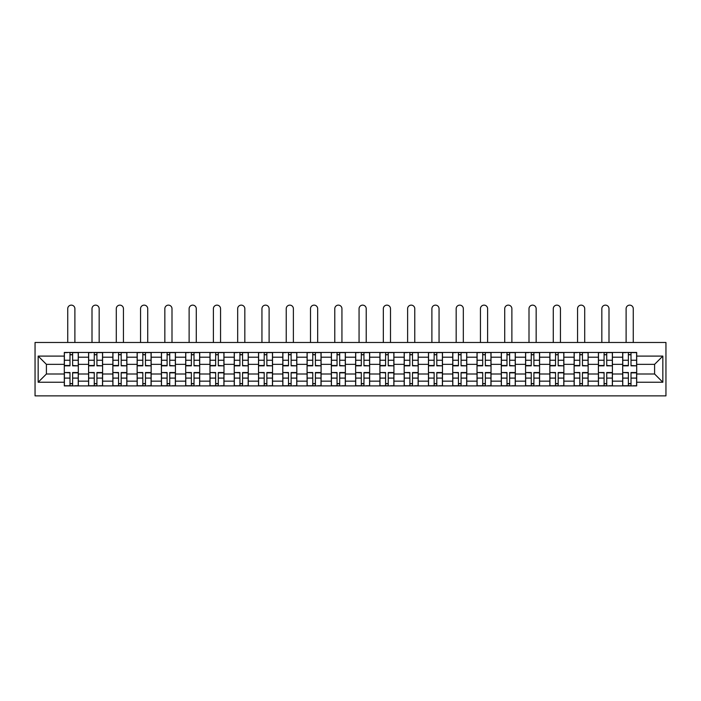 <?xml version="1.0" encoding="UTF-8"?>
<svg xmlns="http://www.w3.org/2000/svg" width="701" height="701" viewBox="0 0 701 701"><rect width="100%" height="100%" fill="white"/><g stroke="black" fill="none" stroke-linecap="round" stroke-linejoin="round"><path stroke-width="1.05" d="M35.05 395.863L665.95 395.863L665.95 342.482L35.05 342.482L35.05 395.863M88.589 385.9L88.589 357.195L78.31 357.195L78.31 385.9M78.31 357.195L78.31 352.445M88.589 357.195L88.589 352.445M102.591 352.445L102.591 385.9M112.861 385.9L112.861 352.445M126.872 352.445L126.872 385.9M137.142 385.9L137.142 352.445M151.144 352.445L151.144 385.9M161.414 385.9L161.414 352.445M175.425 352.445L175.425 385.9M185.695 385.9L185.695 352.445M199.697 352.445L199.697 385.9M209.976 385.9L209.976 352.445M223.978 352.445L223.978 385.9M234.248 385.9L234.248 352.445M248.259 352.445L248.259 385.9M258.529 385.9L258.529 352.445M272.531 352.445L272.531 385.9M282.801 385.9L282.801 352.445M296.812 352.445L296.812 385.9M307.082 385.9L307.082 352.445M321.084 352.445L321.084 385.9M331.354 385.9L331.354 352.445M345.365 352.445L345.365 385.9M355.635 385.9L355.635 352.445M369.646 352.445L369.646 385.9M379.916 385.9L379.916 352.445M393.918 352.445L393.918 385.9M404.188 385.9L404.188 352.445M418.199 352.445L418.199 385.9M428.469 385.9L428.469 352.445M442.471 352.445L442.471 385.9M452.741 385.9L452.741 352.445M466.752 352.445L466.752 385.9M477.022 385.9L477.022 352.445M491.024 352.445L491.024 385.9M501.303 385.9L501.303 352.445M515.305 352.445L515.305 385.9M525.575 385.9L525.575 352.445M539.586 352.445L539.586 385.9M549.856 385.9L549.856 352.445M563.858 352.445L563.858 385.9M574.128 385.9L574.128 352.445M588.139 352.445L588.139 385.9M598.409 385.9L598.409 352.445M612.411 352.445L612.411 385.9M622.69 385.9L622.69 352.445M622.69 374.001L612.411 374.001M598.409 374.001L588.139 374.001M574.128 374.001L563.858 374.001M549.856 374.001L539.586 374.001M525.575 374.001L515.305 374.001M501.303 374.001L491.024 374.001M477.022 374.001L466.752 374.001M452.741 374.001L442.471 374.001M428.469 374.001L418.199 374.001M404.188 374.001L393.918 374.001M379.916 374.001L369.646 374.001M355.635 374.001L345.365 374.001M331.354 374.001L321.084 374.001M307.082 374.001L296.812 374.001M282.801 374.001L272.531 374.001M258.529 374.001L248.259 374.001M234.248 374.001L223.978 374.001M209.976 374.001L199.697 374.001M185.695 374.001L175.425 374.001M161.414 374.001L151.144 374.001M137.142 374.001L126.872 374.001M112.861 374.001L102.591 374.001M88.589 374.001L78.31 374.001M622.69 364.354L612.411 364.354M598.409 364.354L588.139 364.354M574.128 364.354L563.858 364.354M549.856 364.354L539.586 364.354M525.575 364.354L515.305 364.354M501.303 364.354L491.024 364.354M477.022 364.354L466.752 364.354M452.741 364.354L442.471 364.354M428.469 364.354L418.199 364.354M404.188 364.354L393.918 364.354M379.916 364.354L369.646 364.354M355.635 364.354L345.365 364.354M331.354 364.354L321.084 364.354M307.082 364.354L296.812 364.354M282.801 364.354L272.531 364.354M258.529 364.354L248.259 364.354M234.248 364.354L223.978 364.354M209.976 364.354L199.697 364.354M185.695 364.354L175.425 364.354M161.414 364.354L151.144 364.354M137.142 364.354L126.872 364.354M112.861 364.354L102.591 364.354M88.589 364.354L78.31 364.354M46.406 374.001L64.308 374.001L64.308 364.354L46.406 364.354L46.406 374.001L38.161 382.247L38.161 356.099L64.308 356.099L64.308 364.354M636.692 364.354L636.692 374.001L654.594 374.001L654.594 364.354L636.692 364.354L636.692 352.445L64.308 352.445L64.308 356.099M636.692 356.099L662.839 356.099L662.839 382.247L636.692 382.247L636.692 374.001M64.308 374.001L64.308 385.9L636.692 385.9L636.692 382.247M64.308 382.247L38.161 382.247M72.632 383.57L69.986 383.57M69.986 354.776L72.632 354.776M96.913 383.57L94.267 383.57M94.267 354.776L96.913 354.776M121.185 383.57L118.539 383.57M118.539 354.776L121.185 354.776M145.466 383.57L142.82 383.57M142.82 354.776L145.466 354.776M169.738 383.57L167.101 383.57M167.101 354.776L169.738 354.776M194.019 383.57L191.373 383.57M191.373 354.776L194.019 354.776M218.3 383.57L215.654 383.57M215.654 354.776L218.3 354.776M242.572 383.57L239.926 383.57M239.926 354.776L242.572 354.776M266.853 383.57L264.207 383.57M264.207 354.776L266.853 354.776M291.125 383.57L288.488 383.57M288.488 354.776L291.125 354.776M315.406 383.57L312.76 383.57M312.76 354.776L315.406 354.776M339.687 383.57L337.041 383.57M337.041 354.776L339.687 354.776M363.959 383.57L361.313 383.57M361.313 354.776L363.959 354.776M388.24 383.57L385.594 383.57M385.594 354.776L388.24 354.776M412.512 383.57L409.875 383.57M409.875 354.776L412.512 354.776M436.793 383.57L434.147 383.57M434.147 354.776L436.793 354.776M461.074 383.57L458.428 383.57M458.428 354.776L461.074 354.776M485.346 383.57L482.7 383.57M482.7 354.776L485.346 354.776M509.627 383.57L506.981 383.57M506.981 354.776L509.627 354.776M533.899 383.57L531.262 383.57M531.262 354.776L533.899 354.776M558.18 383.57L555.534 383.57M555.534 354.776L558.18 354.776M582.461 383.57L579.815 383.57M579.815 354.776L582.461 354.776M606.733 383.57L604.087 383.57M604.087 354.776L606.733 354.776M631.014 383.57L628.368 383.57M628.368 354.776L631.014 354.776M38.161 356.099L46.406 364.354M654.594 374.001L662.839 382.247M654.594 364.354L662.839 356.099M74.893 342.482L74.893 308.712A3.575 3.575 0 0 0 71.309 305.137A3.575 3.575 0 0 0 67.734 308.712L67.734 342.482M72.632 365.501L78.232 365.826L72.632 365.826L72.632 352.603L78.232 352.603L75.121 352.603M78.232 365.501L78.232 352.603M69.986 354.627L72.632 354.627M67.498 352.603L64.387 352.603L64.387 365.826L69.986 365.826L69.986 352.603L74.893 352.445M64.387 352.603L67.734 352.445M69.986 372.853L64.387 372.52L69.986 372.52L69.986 385.752L64.387 385.752L67.498 385.752M64.387 372.853L64.387 385.752M72.632 383.727L69.986 383.727M75.121 385.752L78.232 385.752L78.232 372.52L72.632 372.52L72.632 385.752L67.734 385.752M78.232 385.752L74.893 385.752M99.165 342.482L99.165 308.712A3.575 3.575 0 0 0 95.59 305.137A3.575 3.575 0 0 0 92.006 308.712L92.006 342.482M96.913 365.501L102.512 365.826L96.913 365.826L96.913 352.603L102.512 352.603L99.402 352.603M102.512 365.501L102.512 352.603M94.267 354.627L96.913 354.627M91.778 352.603L88.659 352.603L88.659 365.826L94.267 365.826L94.267 352.603L99.165 352.445M88.659 352.603L92.006 352.445M123.446 342.482L123.446 308.712A3.575 3.575 0 0 0 119.862 305.137A3.575 3.575 0 0 0 116.287 308.712L116.287 342.482M121.185 365.501L126.793 365.826L121.185 365.826L121.185 352.603L126.793 352.603L123.674 352.603M126.793 365.501L126.793 352.603M118.539 354.627L121.185 354.627M116.051 352.603L112.94 352.603L112.94 365.826L118.539 365.826L118.539 352.603L123.446 352.445M112.94 352.603L116.287 352.445M94.267 372.853L88.659 372.52L94.267 372.52L94.267 385.752L88.659 385.752L91.778 385.752M88.659 372.853L88.659 385.752M96.913 383.727L94.267 383.727M99.402 385.752L102.512 385.752L102.512 372.52L96.913 372.52L96.913 385.752L92.006 385.752M102.512 385.752L99.165 385.752M118.539 372.853L112.94 372.52L118.539 372.52L118.539 385.752L112.94 385.752L116.051 385.752M112.94 372.853L112.94 385.752M121.185 383.727L118.539 383.727M123.674 385.752L126.793 385.752L126.793 372.52L121.185 372.52L121.185 385.752L116.287 385.752M126.793 385.752L123.446 385.752M147.718 342.482L147.718 308.712A3.575 3.575 0 0 0 144.143 305.137A3.575 3.575 0 0 0 140.559 308.712L140.559 342.482M145.466 365.501L151.066 365.826L145.466 365.826L145.466 352.603L151.066 352.603L147.955 352.603M151.066 365.501L151.066 352.603M142.82 354.627L145.466 354.627M140.331 352.603L137.221 352.603L137.221 365.826L142.82 365.826L142.82 352.603L147.718 352.445M137.221 352.603L140.559 352.445M171.999 342.482L171.999 308.712A3.575 3.575 0 0 0 168.424 305.137A3.575 3.575 0 0 0 164.84 308.712L164.84 342.482M169.738 365.501L175.346 365.826L169.738 365.826L169.738 352.603L175.346 352.603L172.236 352.603M175.346 365.501L175.346 352.603M167.101 354.627L169.738 354.627M164.604 352.603L161.493 352.603L161.493 365.826L167.101 365.826L167.101 352.603L171.999 352.445M161.493 352.603L164.84 352.445M196.28 342.482L196.28 308.712A3.575 3.575 0 0 0 192.696 305.137A3.575 3.575 0 0 0 189.121 308.712L189.121 342.482M194.019 365.501L199.619 365.826L194.019 365.826L194.019 352.603L199.619 352.603L196.508 352.603M199.619 365.501L199.619 352.603M191.373 354.627L194.019 354.627M188.884 352.603L185.774 352.603L185.774 365.826L191.373 365.826L191.373 352.603L196.28 352.445M185.774 352.603L189.121 352.445M142.82 372.853L137.221 372.52L142.82 372.52L142.82 385.752L137.221 385.752L140.331 385.752M137.221 372.853L137.221 385.752M145.466 383.727L142.82 383.727M147.955 385.752L151.066 385.752L151.066 372.52L145.466 372.52L145.466 385.752L140.559 385.752M151.066 385.752L147.718 385.752M167.101 372.853L161.493 372.52L167.101 372.52L167.101 385.752L161.493 385.752L164.604 385.752M161.493 372.853L161.493 385.752M169.738 383.727L167.101 383.727M172.236 385.752L175.346 385.752L175.346 372.52L169.738 372.52L169.738 385.752L164.84 385.752M175.346 385.752L171.999 385.752M191.373 372.853L185.774 372.52L191.373 372.52L191.373 385.752L185.774 385.752L188.884 385.752M185.774 372.853L185.774 385.752M194.019 383.727L191.373 383.727M196.508 385.752L199.619 385.752L199.619 372.52L194.019 372.52L194.019 385.752L189.121 385.752M199.619 385.752L196.28 385.752M220.552 342.482L220.552 308.712A3.575 3.575 0 0 0 216.977 305.137A3.575 3.575 0 0 0 213.393 308.712L213.393 342.482M218.3 365.501L223.899 365.826L218.3 365.826L218.3 352.603L223.899 352.603L220.789 352.603M223.899 365.501L223.899 352.603M215.654 354.627L218.3 354.627M213.165 352.603L210.046 352.603L210.046 365.826L215.654 365.826L215.654 352.603L220.552 352.445M210.046 352.603L213.393 352.445M215.654 372.853L210.046 372.52L215.654 372.52L215.654 385.752L210.046 385.752L213.165 385.752M210.046 372.853L210.046 385.752M218.3 383.727L215.654 383.727M220.789 385.752L223.899 385.752L223.899 372.52L218.3 372.52L218.3 385.752L213.393 385.752M223.899 385.752L220.552 385.752M244.833 342.482L244.833 308.712A3.575 3.575 0 0 0 241.249 305.137A3.575 3.575 0 0 0 237.674 308.712L237.674 342.482M242.572 365.501L248.18 365.826L242.572 365.826L242.572 352.603L248.18 352.603L245.061 352.603M248.18 365.501L248.18 352.603M239.926 354.627L242.572 354.627M237.437 352.603L234.327 352.603L234.327 365.826L239.926 365.826L239.926 352.603L244.833 352.445M234.327 352.603L237.674 352.445M239.926 372.853L234.327 372.52L239.926 372.52L239.926 385.752L234.327 385.752L237.437 385.752M234.327 372.853L234.327 385.752M242.572 383.727L239.926 383.727M245.061 385.752L248.18 385.752L248.18 372.52L242.572 372.52L242.572 385.752L237.674 385.752M248.18 385.752L244.833 385.752M269.105 342.482L269.105 308.712A3.575 3.575 0 0 0 265.53 305.137A3.575 3.575 0 0 0 261.946 308.712L261.946 342.482M266.853 365.501L272.452 365.826L266.853 365.826L266.853 352.603L272.452 352.603L269.342 352.603M272.452 365.501L272.452 352.603M264.207 354.627L266.853 354.627M261.718 352.603L258.608 352.603L258.608 365.826L264.207 365.826L264.207 352.603L269.105 352.445M258.608 352.603L261.946 352.445M264.207 372.853L258.608 372.52L264.207 372.52L264.207 385.752L258.608 385.752L261.718 385.752M258.608 372.853L258.608 385.752M266.853 383.727L264.207 383.727M269.342 385.752L272.452 385.752L272.452 372.52L266.853 372.52L266.853 385.752L261.946 385.752M272.452 385.752L269.105 385.752M293.386 342.482L293.386 308.712A3.575 3.575 0 0 0 289.811 305.137A3.575 3.575 0 0 0 286.227 308.712L286.227 342.482M291.125 365.501L296.733 365.826L291.125 365.826L291.125 352.603L296.733 352.603L293.623 352.603M296.733 365.501L296.733 352.603M288.488 354.627L291.125 354.627M285.99 352.603L282.88 352.603L282.88 365.826L288.488 365.826L288.488 352.603L293.386 352.445M282.88 352.603L286.227 352.445M288.488 372.853L282.88 372.52L288.488 372.52L288.488 385.752L282.88 385.752L285.99 385.752M282.88 372.853L282.88 385.752M291.125 383.727L288.488 383.727M293.623 385.752L296.733 385.752L296.733 372.52L291.125 372.52L291.125 385.752L286.227 385.752M296.733 385.752L293.386 385.752M317.667 342.482L317.667 308.712A3.575 3.575 0 0 0 314.083 305.137A3.575 3.575 0 0 0 310.508 308.712L310.508 342.482M315.406 365.501L321.005 365.826L315.406 365.826L315.406 352.603L321.005 352.603L317.895 352.603M321.005 365.501L321.005 352.603M312.76 354.627L315.406 354.627M310.271 352.603L307.161 352.603L307.161 365.826L312.76 365.826L312.76 352.603L317.667 352.445M307.161 352.603L310.508 352.445M312.76 372.853L307.161 372.52L312.76 372.52L312.76 385.752L307.161 385.752L310.271 385.752M307.161 372.853L307.161 385.752M315.406 383.727L312.76 383.727M317.895 385.752L321.005 385.752L321.005 372.52L315.406 372.52L315.406 385.752L310.508 385.752M321.005 385.752L317.667 385.752M341.939 342.482L341.939 308.712A3.575 3.575 0 0 0 338.364 305.137A3.575 3.575 0 0 0 334.78 308.712L334.78 342.482M339.687 365.501L345.286 365.826L339.687 365.826L339.687 352.603L345.286 352.603L342.176 352.603M345.286 365.501L345.286 352.603M337.041 354.627L339.687 354.627M334.552 352.603L331.433 352.603L331.433 365.826L337.041 365.826L337.041 352.603L341.939 352.445M331.433 352.603L334.78 352.445M337.041 372.853L331.433 372.52L337.041 372.52L337.041 385.752L331.433 385.752L334.552 385.752M331.433 372.853L331.433 385.752M339.687 383.727L337.041 383.727M342.176 385.752L345.286 385.752L345.286 372.52L339.687 372.52L339.687 385.752L334.78 385.752M345.286 385.752L341.939 385.752M366.22 342.482L366.22 308.712A3.575 3.575 0 0 0 362.636 305.137A3.575 3.575 0 0 0 359.061 308.712L359.061 342.482M363.959 365.501L369.567 365.826L363.959 365.826L363.959 352.603L369.567 352.603L366.448 352.603M369.567 365.501L369.567 352.603M361.313 354.627L363.959 354.627M358.824 352.603L355.714 352.603L355.714 365.826L361.313 365.826L361.313 352.603L366.22 352.445M355.714 352.603L359.061 352.445M361.313 372.853L355.714 372.52L361.313 372.52L361.313 385.752L355.714 385.752L358.824 385.752M355.714 372.853L355.714 385.752M363.959 383.727L361.313 383.727M366.448 385.752L369.567 385.752L369.567 372.52L363.959 372.52L363.959 385.752L359.061 385.752M369.567 385.752L366.22 385.752M390.492 342.482L390.492 308.712A3.575 3.575 0 0 0 386.917 305.137A3.575 3.575 0 0 0 383.333 308.712L383.333 342.482M388.24 365.501L393.839 365.826L388.24 365.826L388.24 352.603L393.839 352.603L390.729 352.603M393.839 365.501L393.839 352.603M385.594 354.627L388.24 354.627M383.105 352.603L379.995 352.603L379.995 365.826L385.594 365.826L385.594 352.603L390.492 352.445M379.995 352.603L383.333 352.445M385.594 372.853L379.995 372.52L385.594 372.52L385.594 385.752L379.995 385.752L383.105 385.752M379.995 372.853L379.995 385.752M388.24 383.727L385.594 383.727M390.729 385.752L393.839 385.752L393.839 372.52L388.24 372.52L388.24 385.752L383.333 385.752M393.839 385.752L390.492 385.752M414.773 342.482L414.773 308.712A3.575 3.575 0 0 0 411.189 305.137A3.575 3.575 0 0 0 407.614 308.712L407.614 342.482M412.512 365.501L418.12 365.826L412.512 365.826L412.512 352.603L418.12 352.603L415.01 352.603M418.12 365.501L418.12 352.603M409.875 354.627L412.512 354.627M407.377 352.603L404.267 352.603L404.267 365.826L409.875 365.826L409.875 352.603L414.773 352.445M404.267 352.603L407.614 352.445M409.875 372.853L404.267 372.52L409.875 372.52L409.875 385.752L404.267 385.752L407.377 385.752M404.267 372.853L404.267 385.752M412.512 383.727L409.875 383.727M415.01 385.752L418.12 385.752L418.12 372.52L412.512 372.52L412.512 385.752L407.614 385.752M418.12 385.752L414.773 385.752M439.054 342.482L439.054 308.712A3.575 3.575 0 0 0 435.47 305.137A3.575 3.575 0 0 0 431.895 308.712L431.895 342.482M436.793 365.501L442.392 365.826L436.793 365.826L436.793 352.603L442.392 352.603L439.282 352.603M442.392 365.501L442.392 352.603M434.147 354.627L436.793 354.627M431.658 352.603L428.548 352.603L428.548 365.826L434.147 365.826L434.147 352.603L439.054 352.445M428.548 352.603L431.895 352.445M434.147 372.853L428.548 372.52L434.147 372.52L434.147 385.752L428.548 385.752L431.658 385.752M428.548 372.853L428.548 385.752M436.793 383.727L434.147 383.727M439.282 385.752L442.392 385.752L442.392 372.52L436.793 372.52L436.793 385.752L431.895 385.752M442.392 385.752L439.054 385.752M463.326 342.482L463.326 308.712A3.575 3.575 0 0 0 459.751 305.137A3.575 3.575 0 0 0 456.167 308.712L456.167 342.482M461.074 365.501L466.673 365.826L461.074 365.826L461.074 352.603L466.673 352.603L463.563 352.603M466.673 365.501L466.673 352.603M458.428 354.627L461.074 354.627M455.939 352.603L452.82 352.603L452.82 365.826L458.428 365.826L458.428 352.603L463.326 352.445M452.82 352.603L456.167 352.445M458.428 372.853L452.82 372.52L458.428 372.52L458.428 385.752L452.82 385.752L455.939 385.752M452.82 372.853L452.82 385.752M461.074 383.727L458.428 383.727M463.563 385.752L466.673 385.752L466.673 372.52L461.074 372.52L461.074 385.752L456.167 385.752M466.673 385.752L463.326 385.752M487.607 342.482L487.607 308.712A3.575 3.575 0 0 0 484.023 305.137A3.575 3.575 0 0 0 480.448 308.712L480.448 342.482M485.346 365.501L490.954 365.826L485.346 365.826L485.346 352.603L490.954 352.603L487.835 352.603M490.954 365.501L490.954 352.603M482.7 354.627L485.346 354.627M480.211 352.603L477.101 352.603L477.101 365.826L482.7 365.826L482.7 352.603L487.607 352.445M477.101 352.603L480.448 352.445M482.7 372.853L477.101 372.52L482.7 372.52L482.7 385.752L477.101 385.752L480.211 385.752M477.101 372.853L477.101 385.752M485.346 383.727L482.7 383.727M487.835 385.752L490.954 385.752L490.954 372.52L485.346 372.52L485.346 385.752L480.448 385.752M490.954 385.752L487.607 385.752M511.879 342.482L511.879 308.712A3.575 3.575 0 0 0 508.304 305.137A3.575 3.575 0 0 0 504.72 308.712L504.72 342.482M509.627 365.501L515.226 365.826L509.627 365.826L509.627 352.603L515.226 352.603L512.116 352.603M515.226 365.501L515.226 352.603M506.981 354.627L509.627 354.627M504.492 352.603L501.381 352.603L501.381 365.826L506.981 365.826L506.981 352.603L511.879 352.445M501.381 352.603L504.72 352.445M506.981 372.853L501.381 372.52L506.981 372.52L506.981 385.752L501.381 385.752L504.492 385.752M501.381 372.853L501.381 385.752M509.627 383.727L506.981 383.727M512.116 385.752L515.226 385.752L515.226 372.52L509.627 372.52L509.627 385.752L504.72 385.752M515.226 385.752L511.879 385.752M536.16 342.482L536.16 308.712A3.575 3.575 0 0 0 532.576 305.137A3.575 3.575 0 0 0 529.001 308.712L529.001 342.482M533.899 365.501L539.507 365.826L533.899 365.826L533.899 352.603L539.507 352.603L536.396 352.603M539.507 365.501L539.507 352.603M531.262 354.627L533.899 354.627M528.764 352.603L525.654 352.603L525.654 365.826L531.262 365.826L531.262 352.603L536.16 352.445M525.654 352.603L529.001 352.445M531.262 372.853L525.654 372.52L531.262 372.52L531.262 385.752L525.654 385.752L528.764 385.752M525.654 372.853L525.654 385.752M533.899 383.727L531.262 383.727M536.396 385.752L539.507 385.752L539.507 372.52L533.899 372.52L533.899 385.752L529.001 385.752M539.507 385.752L536.16 385.752M560.441 342.482L560.441 308.712A3.575 3.575 0 0 0 556.857 305.137A3.575 3.575 0 0 0 553.282 308.712L553.282 342.482M558.18 365.501L563.779 365.826L558.18 365.826L558.18 352.603L563.779 352.603L560.669 352.603M563.779 365.501L563.779 352.603M555.534 354.627L558.18 354.627M553.045 352.603L549.934 352.603L549.934 365.826L555.534 365.826L555.534 352.603L560.441 352.445M549.934 352.603L553.282 352.445M555.534 372.853L549.934 372.52L555.534 372.52L555.534 385.752L549.934 385.752L553.045 385.752M549.934 372.853L549.934 385.752M558.18 383.727L555.534 383.727M560.669 385.752L563.779 385.752L563.779 372.52L558.18 372.52L558.18 385.752L553.282 385.752M563.779 385.752L560.441 385.752M584.713 342.482L584.713 308.712A3.575 3.575 0 0 0 581.138 305.137A3.575 3.575 0 0 0 577.554 308.712L577.554 342.482M582.461 365.501L588.06 365.826L582.461 365.826L582.461 352.603L588.06 352.603L584.949 352.603M588.06 365.501L588.06 352.603M579.815 354.627L582.461 354.627M577.326 352.603L574.207 352.603L574.207 365.826L579.815 365.826L579.815 352.603L584.713 352.445M574.207 352.603L577.554 352.445M579.815 372.853L574.207 372.52L579.815 372.52L579.815 385.752L574.207 385.752L577.326 385.752M574.207 372.853L574.207 385.752M582.461 383.727L579.815 383.727M584.949 385.752L588.06 385.752L588.06 372.52L582.461 372.52L582.461 385.752L577.554 385.752M588.06 385.752L584.713 385.752M608.994 342.482L608.994 308.712A3.575 3.575 0 0 0 605.41 305.137A3.575 3.575 0 0 0 601.835 308.712L601.835 342.482M606.733 365.501L612.341 365.826L606.733 365.826L606.733 352.603L612.341 352.603L609.222 352.603M612.341 365.501L612.341 352.603M604.087 354.627L606.733 354.627M601.598 352.603L598.488 352.603L598.488 365.826L604.087 365.826L604.087 352.603L608.994 352.445M598.488 352.603L601.835 352.445M604.087 372.853L598.488 372.52L604.087 372.52L604.087 385.752L598.488 385.752L601.598 385.752M598.488 372.853L598.488 385.752M606.733 383.727L604.087 383.727M609.222 385.752L612.341 385.752L612.341 372.52L606.733 372.52L606.733 385.752L601.835 385.752M612.341 385.752L608.994 385.752M633.266 342.482L633.266 308.712A3.575 3.575 0 0 0 629.691 305.137A3.575 3.575 0 0 0 626.107 308.712L626.107 342.482M631.014 365.501L636.613 365.826L631.014 365.826L631.014 352.603L636.613 352.603L633.502 352.603M636.613 365.501L636.613 352.603M628.368 354.627L631.014 354.627M625.879 352.603L622.768 352.603L622.768 365.826L628.368 365.826L628.368 352.603L633.266 352.445M622.768 352.603L626.107 352.445M628.368 372.853L622.768 372.52L628.368 372.52L628.368 385.752L622.768 385.752L625.879 385.752M622.768 372.853L622.768 385.752M631.014 383.727L628.368 383.727M633.502 385.752L636.613 385.752L636.613 372.52L631.014 372.52L631.014 385.752L626.107 385.752M636.613 385.752L633.266 385.752M598.409 357.195L588.139 357.195M574.128 357.195L563.858 357.195M549.856 357.195L539.586 357.195M525.575 357.195L515.305 357.195M501.303 357.195L491.024 357.195M477.022 357.195L466.752 357.195M452.741 357.195L442.471 357.195M428.469 357.195L418.199 357.195M404.188 357.195L393.918 357.195M379.916 357.195L369.646 357.195M355.635 357.195L345.365 357.195M331.354 357.195L321.084 357.195M307.082 357.195L296.812 357.195M282.801 357.195L272.531 357.195M258.529 357.195L248.259 357.195M234.248 357.195L223.978 357.195M209.976 357.195L199.697 357.195M185.695 357.195L175.425 357.195M161.414 357.195L151.144 357.195M137.142 357.195L126.872 357.195M112.861 357.195L102.591 357.195M622.69 357.195L612.411 357.195M598.409 381.16L588.139 381.16M574.128 381.16L563.858 381.16M549.856 381.16L539.586 381.16M525.575 381.16L515.305 381.16M501.303 381.16L491.024 381.16M477.022 381.16L466.752 381.16M452.741 381.16L442.471 381.16M428.469 381.16L418.199 381.16M404.188 381.16L393.918 381.16M379.916 381.16L369.646 381.16M355.635 381.16L345.365 381.16M331.354 381.16L321.084 381.16M307.082 381.16L296.812 381.16M282.801 381.16L272.531 381.16M258.529 381.16L248.259 381.16M234.248 381.16L223.978 381.16M209.976 381.16L199.697 381.16M185.695 381.16L175.425 381.16M161.414 381.16L151.144 381.16M137.142 381.16L126.872 381.16M112.861 381.16L102.591 381.16M88.589 381.16L78.31 381.16M622.69 381.16L612.411 381.16M72.632 360.244L78.232 360.244M64.387 365.501L69.986 365.501M64.387 360.244L69.986 360.244M69.986 378.102L64.387 378.102M78.232 372.853L72.632 372.853M78.232 378.102L72.632 378.102M96.913 360.244L102.512 360.244M88.659 365.501L94.267 365.501M88.659 360.244L94.267 360.244M121.185 360.244L126.793 360.244M112.94 365.501L118.539 365.501M112.94 360.244L118.539 360.244M94.267 378.102L88.659 378.102M102.512 372.853L96.913 372.853M102.512 378.102L96.913 378.102M118.539 378.102L112.94 378.102M126.793 372.853L121.185 372.853M126.793 378.102L121.185 378.102M145.466 360.244L151.066 360.244M137.221 365.501L142.82 365.501M137.221 360.244L142.82 360.244M169.738 360.244L175.346 360.244M161.493 365.501L167.101 365.501M161.493 360.244L167.101 360.244M194.019 360.244L199.619 360.244M185.774 365.501L191.373 365.501M185.774 360.244L191.373 360.244M142.82 378.102L137.221 378.102M151.066 372.853L145.466 372.853M151.066 378.102L145.466 378.102M167.101 378.102L161.493 378.102M175.346 372.853L169.738 372.853M175.346 378.102L169.738 378.102M191.373 378.102L185.774 378.102M199.619 372.853L194.019 372.853M199.619 378.102L194.019 378.102M218.3 360.244L223.899 360.244M210.046 365.501L215.654 365.501M210.046 360.244L215.654 360.244M215.654 378.102L210.046 378.102M223.899 372.853L218.3 372.853M223.899 378.102L218.3 378.102M242.572 360.244L248.18 360.244M234.327 365.501L239.926 365.501M234.327 360.244L239.926 360.244M239.926 378.102L234.327 378.102M248.18 372.853L242.572 372.853M248.18 378.102L242.572 378.102M266.853 360.244L272.452 360.244M258.608 365.501L264.207 365.501M258.608 360.244L264.207 360.244M264.207 378.102L258.608 378.102M272.452 372.853L266.853 372.853M272.452 378.102L266.853 378.102M291.125 360.244L296.733 360.244M282.88 365.501L288.488 365.501M282.88 360.244L288.488 360.244M288.488 378.102L282.88 378.102M296.733 372.853L291.125 372.853M296.733 378.102L291.125 378.102M315.406 360.244L321.005 360.244M307.161 365.501L312.76 365.501M307.161 360.244L312.76 360.244M312.76 378.102L307.161 378.102M321.005 372.853L315.406 372.853M321.005 378.102L315.406 378.102M339.687 360.244L345.286 360.244M331.433 365.501L337.041 365.501M331.433 360.244L337.041 360.244M337.041 378.102L331.433 378.102M345.286 372.853L339.687 372.853M345.286 378.102L339.687 378.102M363.959 360.244L369.567 360.244M355.714 365.501L361.313 365.501M355.714 360.244L361.313 360.244M361.313 378.102L355.714 378.102M369.567 372.853L363.959 372.853M369.567 378.102L363.959 378.102M388.24 360.244L393.839 360.244M379.995 365.501L385.594 365.501M379.995 360.244L385.594 360.244M385.594 378.102L379.995 378.102M393.839 372.853L388.24 372.853M393.839 378.102L388.24 378.102M412.512 360.244L418.12 360.244M404.267 365.501L409.875 365.501M404.267 360.244L409.875 360.244M409.875 378.102L404.267 378.102M418.12 372.853L412.512 372.853M418.12 378.102L412.512 378.102M436.793 360.244L442.392 360.244M428.548 365.501L434.147 365.501M428.548 360.244L434.147 360.244M434.147 378.102L428.548 378.102M442.392 372.853L436.793 372.853M442.392 378.102L436.793 378.102M461.074 360.244L466.673 360.244M452.82 365.501L458.428 365.501M452.82 360.244L458.428 360.244M458.428 378.102L452.82 378.102M466.673 372.853L461.074 372.853M466.673 378.102L461.074 378.102M485.346 360.244L490.954 360.244M477.101 365.501L482.7 365.501M477.101 360.244L482.7 360.244M482.7 378.102L477.101 378.102M490.954 372.853L485.346 372.853M490.954 378.102L485.346 378.102M509.627 360.244L515.226 360.244M501.381 365.501L506.981 365.501M501.381 360.244L506.981 360.244M506.981 378.102L501.381 378.102M515.226 372.853L509.627 372.853M515.226 378.102L509.627 378.102M533.899 360.244L539.507 360.244M525.654 365.501L531.262 365.501M525.654 360.244L531.262 360.244M531.262 378.102L525.654 378.102M539.507 372.853L533.899 372.853M539.507 378.102L533.899 378.102M558.18 360.244L563.779 360.244M549.934 365.501L555.534 365.501M549.934 360.244L555.534 360.244M555.534 378.102L549.934 378.102M563.779 372.853L558.18 372.853M563.779 378.102L558.18 378.102M582.461 360.244L588.06 360.244M574.207 365.501L579.815 365.501M574.207 360.244L579.815 360.244M579.815 378.102L574.207 378.102M588.06 372.853L582.461 372.853M588.06 378.102L582.461 378.102M606.733 360.244L612.341 360.244M598.488 365.501L604.087 365.501M598.488 360.244L604.087 360.244M604.087 378.102L598.488 378.102M612.341 372.853L606.733 372.853M612.341 378.102L606.733 378.102M631.014 360.244L636.613 360.244M622.768 365.501L628.368 365.501M622.768 360.244L628.368 360.244M628.368 378.102L622.768 378.102M636.613 372.853L631.014 372.853M636.613 378.102L631.014 378.102"/></g></svg>
